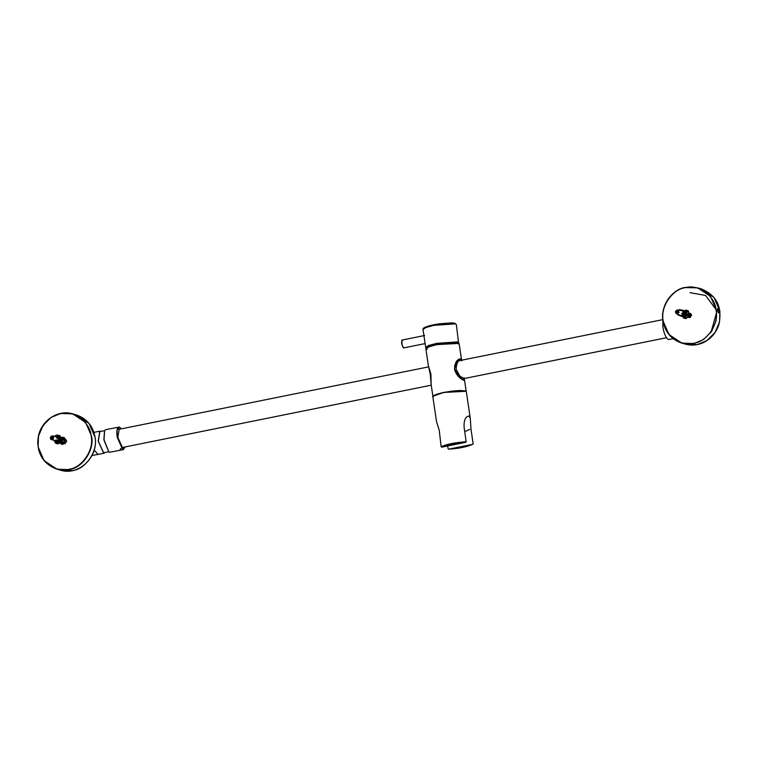 <?xml version="1.0" encoding="UTF-8"?>
<svg xmlns="http://www.w3.org/2000/svg" width="758" height="758" viewBox="0 0 758 758"><rect width="100%" height="100%" fill="white"/><g stroke="black" fill="none" stroke-linecap="round" stroke-linejoin="round"><path stroke-width="1.14" d="M65.027 439.318L66.78 441.09L65.046 443.657L63.975 443.572M108.792 451.806L103.552 452.716L98.332 441.128L99.867 431.615L104.528 430.667L103.884 439.924L108.773 451.777M123.355 449.646L109.626 452.261L108.906 451.882L104.035 439.848L104.604 430.553L105.675 429.653L119.413 427.038C117.149 427.076 116.4 430.468 117.149 437.205L122.739 449.617L123.355 449.646L125.061 446.955M121.413 428.839L119.413 427.038M105.087 452.554L103.619 453.132L98.189 441.08L99.781 431.188L100.823 431.416M123.592 447.248L122.445 447.608L117.85 437.404L119.195 429.019L119.935 429.132M689.733 313.253L691.684 315.034L689.951 317.602L688.548 317.356M718.508 312.883C717.371 311.074 717.153 309.567 717.845 308.373C719.171 310.145 719.399 311.652 718.508 312.883L718.641 312.893M673.227 338.731L668.471 339.537C665.998 338.144 664.131 334.003 662.88 327.124L662.843 319.506M53.259 437.574L52.615 437.489L52.33 438.475L53.107 438.825M64.695 439.631L65.122 441.412L64.06 442.909L62.592 442.501L61.616 443.932L60.119 442.994L61.227 442.691L55.637 440.711L61.322 442.217M65.311 439.451L66.088 439.792M64.98 443.667L64.023 443.525M60.517 436.93L59.901 436.798M63.71 438.446L62.469 439.46L62.327 438.048L61.36 437.584L63.113 437.423L65.008 438.825L64.174 439.991L62.308 439.564L62.156 438.939M62.279 437.224L64.411 437.792L65.008 438.825M62.251 444.16L60.773 443.733M60.801 442.568L61.673 442.663L61.294 442.236L61.938 441.762L62.592 442.501M62.601 443.259L63.899 443.629L62.914 444.302M64.411 437.792L63.748 437.65M63.899 443.629L64.174 439.991M52.728 439.1L51.828 438.55L51.042 439.081L50.54 438.228L51.677 436.324L53.439 437.461L52.653 437.991L52.728 439.1M53.098 438.749L53.382 437.499L52.15 437.139M56.424 436.608L52.548 435.907C50.104 436.731 49.725 438.02 51.43 439.782L53.145 439.574L53.79 436.788L52.548 435.907L51.174 436.201L50.53 438.996L56.348 441.327L56.746 442.009L55.58 443.174L56.746 442.009M56.509 441.601L57.494 442.179L56.187 443.458L57.494 442.179M57.324 441.895L58.262 442.369L56.907 443.724L58.262 442.369M58.186 442.236L59.162 442.549L57.722 444.017L59.162 442.549M58.982 442.786L60.45 443.364M61.426 442.104L61.843 441.601L63.653 442.227M62.516 438.891L61.502 438.674M59.977 441.393L62.696 440.654L60.223 441.829L59.977 441.393M61 439.157L60.214 438.399M60.015 438.74L59.37 438.219M59.162 438.569L58.574 438.048M58.139 441.071L60.081 440.133L58.139 441.071L58.309 437.991L56.765 437.66L56.462 437.148L58.006 437.48L55.296 435.717L55.542 436.627M58.006 437.48L58.764 437.641L57.077 434.997L55.296 435.717M58.764 437.641L59.238 437.461M59.607 437.821L60.564 438.02L60.062 437.546M60.564 438.02L61.796 438.257M50.54 438.228L51.781 438.579M51.326 437.698L52.065 437.906M51.828 438.55L53.003 438.891M50.852 436.883L53.647 437.688M59.541 441.459L58.612 442.085M57.352 440.417L58.11 441.724M57.409 443.496L57.722 444.017M58.375 442.17L58.698 442.729M56.916 440.057L57.75 441.478M57.182 441.497L56.443 440.237M60.081 440.133L58.309 437.991M60.905 440.256L58.773 441.308L60.905 440.256L59.56 437.953L59.058 438.152M61.749 440.445L59.484 441.544L61.749 440.445L60.403 438.133L59.91 438.332M62.696 440.654L61.341 438.342L60.574 438.437M57.797 442.549L57.4 441.867M56.964 441.279L56.139 439.867M59.029 435.793L59.693 435.518L61.047 437.83M56.386 441.279L55.666 440.047M57.011 442.359L56.566 441.592M60.1 437.622L58.745 435.31L58.148 435.556M59.664 441.279L59.266 440.606M58.015 438.456L58.631 437.878M55.58 443.174L54.235 440.872M56.348 442.17L55.855 441.327M59.257 437.442L57.902 435.13L57.295 435.376M58.963 441.042L58.508 440.275M57.314 438.219L58.357 437.802L57.542 437.83M58.29 440.843L57.807 440.01M56.642 438.029L57.684 437.612L56.348 437.224M62.194 442.492L55.571 440.587M59.171 441.014L59.484 441.544M58.773 441.308L58.423 440.701M61.673 438.105L61.36 437.584M59.74 442.994L59.067 443.449M60.119 442.994L60.621 442.653M60.564 436.94L60.972 437.641M677.785 312.495L677.529 311.519L677.576 312.533M677.529 311.519L678.59 311.784L677.112 313.414L676.202 313.12L675.861 311.159L676.809 311.216L677.102 310.278L678.022 310.581L677.718 311.51M689.505 316.683L687.8 317.138M688.984 313.035L690.254 314.627M689.553 317.64L687.677 317.109M688.861 312.997L690.737 313.547M684.626 311.064L685.924 310.088L687.023 310.448L686.634 311.709M687.146 311.026L688.615 311.453L687.023 310.448M685.137 310.382L688.321 310.818M685.374 311.273L685.924 311.453M687.212 315.157L687.961 314.75L687.61 313.784L688.596 314.087L689.069 314.769L687.904 316.238L686.928 315.934L687.639 315.281L681.83 313.594L682.02 313.007L687.819 314.693M688.69 315.944L687.904 316.238L689.988 316.323L688.69 315.944M687.923 316.247L689.392 316.664L690.367 315.148L688.596 314.087M684.938 317.043L684.531 318.265L683.432 317.915L682.93 316.389M684.967 317.877L684.531 318.265L685.829 318.644L686.435 318.303L684.967 317.877M684.209 316.835L683.659 316.654M687.222 310.467L686.606 310.808L687.222 310.467L685.905 310.088M684.54 318.275L685.838 318.644L688.634 316.418M677.728 311.481L676.809 311.216M678.514 312.012L678.353 312.533M681.271 315.66L678.931 314.731L680.864 315.461L683.536 314.693L683.337 316.645L683.536 314.693M678.931 314.731L679.481 314.902M683.981 315.176L683.157 314.911L684.247 314.826L684.285 316.636L684.247 314.826M684.739 315.347L684.01 315.11L685.005 314.996L685.043 316.929L685.005 314.996M685.592 315.48L684.995 315.29L685.848 315.148L685.63 317.611L685.848 315.148M685.431 316.986L686.691 317.498M687.421 314.381L687.449 313.727L689.316 314.267L688.368 312.249L687.013 312.012M685.791 313.736L687.506 311.718L685.791 313.736M686.596 311.538L685.459 313.556L684.72 312.893L685.44 313.13L686.596 311.538L683.858 311.121M685.791 311.386L684.739 313.3L683.887 312.609L684.711 312.874L685.791 311.386L683.053 310.969M684.067 313.045L685.033 311.32L684.067 313.045L682.333 310.837L680.314 310.392L682.02 310.344L679.556 309.548L678.562 310.913M680.864 310.572L680.314 310.392M682.02 310.344L680.21 309.757M676.202 313.12L677.121 313.386M676.496 312.192L677.406 312.448M677.406 312.486L678.287 312.741M675.624 311.908L677.339 312.4M684.218 317.299L683.678 317.138M683.148 316.37L685.63 317.611M680.144 315.783L682.607 316.636M685.033 311.32L682.333 310.837M687.506 311.718L684.768 311.282M684.768 317.28L682.295 316.029M681.755 316.304L679.291 315.451M681.954 310.041L684.483 310.742M684.01 316.977L681.537 315.726M680.997 316.01L678.524 315.091M683.309 310.941L681.054 309.861M683.337 316.645L680.864 315.461M680.324 315.669L677.86 314.873L677.841 314.305M683.309 314.987L682.418 314.693M684.048 312.684L683.148 312.391M688.33 315.461L681.707 313.556M689.316 314.267L690.064 314.513M686.928 315.934L687.118 315.337M688.615 311.453L688.368 312.249M466.028 391.289L443.856 392.436C456.553 390.18 464.057 389.934 466.35 391.696L465.336 390.995C460.864 390.209 453.701 390.711 443.837 392.521L435.916 394.624L432.837 396.652L436.532 421.647L439.28 430.411L441.128 446.765L441.81 447.154L465.639 442.34L466.17 441.715L464.086 427.171C463.801 420.169 465.45 416.474 469.041 416.076L470.273 418.283L470.993 429.17L473.144 443.724L472.613 444.349L448.783 449.153L448.101 448.774L447.684 445.96M468.482 416.057L469.041 416.076M473.144 443.724L472.613 444.349C467.43 446.746 459.49 448.348 448.783 449.153L448.101 448.774M469.685 429.435L464.682 431.653M464.209 377.863L464.142 380.279L459.357 377.238L454.611 369.231C455.236 362.542 457.197 359.084 460.494 358.856L461.556 360.23L457.557 360.202L454.412 369.25L460.542 378.403L464.455 379.578L466.217 391.516M454.563 365.726L459.661 358.885L460.494 358.856M460.911 360.353L460.703 360.268C457.974 360.429 456.449 363.395 456.117 369.174L459.916 376.205L464.209 378.545M460.703 360.268L460.125 360.258M430.809 374.035L431.141 384.467L430.279 374.386L428.403 365.887L430.809 374.035M464.048 380.298L459.462 377.475M432.913 396.434L431.16 384.571L430.895 373.988L428.374 365.744L425.873 348.775L428.924 346.757L436.807 344.672L458.173 343.156L459.177 343.857L461.688 360.827M426.877 348.519L426.707 347.42L429.578 345.525L436.978 343.564L457.046 342.142L458.154 343.905M68.826 469.297C55.94 473.172 39.151 460.826 38.298 446.832C35.086 433.32 47.366 415.1 60.621 413.707C73.517 409.832 90.306 422.178 91.15 436.172C94.362 449.684 82.091 467.904 68.826 469.297M91.547 436.144L85.597 422.452L72.768 413.906L60.678 413.442L51.137 417.393L43.007 425.475L38.468 436.201L38.118 446.917L44.059 460.608L56.897 469.155L68.978 469.628C82.385 468.217 94.788 449.807 91.547 436.144M72.436 470.614L60.346 470.149C78.5 476.28 98.815 456.913 95.044 437.167C92.931 425.806 86.649 418.388 76.217 414.901L89.056 423.447L94.996 437.139C98.246 450.792 85.834 469.211 72.436 470.614M92.012 455.444L98.057 454.412L94.144 450.062M125.032 446.955L122.73 449.551L117.177 437.205L117.149 429.606L119.423 427.105L121.375 428.848M685.526 287.652C698.421 283.776 715.211 296.122 716.064 310.117C719.276 323.628 706.996 341.849 693.741 343.241C680.845 347.117 664.055 334.771 663.203 320.776C659.991 307.265 672.27 289.044 685.526 287.652M701.131 288.845L697.673 287.851L684.701 287.576C679.462 288.855 674.904 291.498 671.029 295.516C664.501 302.726 661.819 311.168 663.004 320.852L668.973 334.553L681.802 343.099L693.883 343.573L703.433 339.612L711.563 331.53L716.102 320.805L716.452 310.088L710.511 296.397L697.673 287.851L685.592 287.386C672.185 288.789 659.782 307.208 663.023 320.861C665.126 332.212 671.389 339.622 681.802 343.099L685.251 344.094L697.341 344.558L706.882 340.607L715.012 332.525L719.56 321.799L719.901 311.083L713.96 297.392L701.131 288.845C716.67 295.203 722.582 307.123 718.878 324.614C716.139 332.828 711.032 338.798 703.547 342.512C697.55 345.278 691.457 345.8 685.251 344.094M689.941 292.673L705.575 295.44L715.495 308.809M716.338 313.357L711.336 331.161M63.378 439.109L64.847 439.526M52.274 439.308L51.099 439.043M50.596 438.19L50.881 436.94M51.715 436.381L52.889 436.636M689.069 314.769L690.367 315.148M675.473 311.311L676.657 313.831L679.083 312.476L677.889 309.965L675.473 311.311M678.221 312.751L677.131 313.348M676.903 313.348L676.411 313.187M676.221 313.054L675.681 311.926M675.7 311.68L675.861 311.159M675.994 310.951L677.084 310.344M677.311 310.354L677.804 310.505M677.993 310.638L678.533 311.765M432.837 396.652C432.259 396.965 432.155 394.88 443.856 392.436L433.026 396.159M466.17 441.715C454.828 442.539 446.481 444.226 441.128 446.765M441.81 447.154C446.993 444.756 454.933 443.155 465.639 442.34M424.622 335.51L402.47 339.972C401.939 339.499 401.664 340.531 401.636 343.061C402.621 346.984 403.427 348.576 404.052 347.827L403.843 347.818C402.119 347.524 400.906 339.271 402.688 339.991M402.441 340.351C401.181 342.294 401.541 344.701 403.512 347.571M466.161 391.355L465.213 390.815L443.847 392.331L432.922 396.273M458.855 343.44L436.826 344.577L427.493 347.278L426.962 349.353M458.798 343.042L457.984 341.858L436.617 343.365L428.734 345.449L425.683 347.467L426.005 347.884M426.299 348.064L427.777 345.97L436.665 343.478L457.898 341.972L458.116 343.639M426.754 348.244L425.683 347.467L423.021 329.455L426.072 327.447L433.955 325.353L455.321 323.846L456.325 324.538L458.628 343.27M455.454 323.884L454.497 323.24L434.107 324.68L426.621 326.66L423.665 328.574M76.217 414.901L72.768 413.906C57.797 409.064 40.24 421.221 38.146 437.849C36.858 453.492 43.102 463.924 56.897 469.155L60.346 470.149M98.057 454.412L104.216 453.17M99.781 431.188L93.622 432.43M122.218 447.523L431.245 385.187M463.204 378.744L666.462 337.746M662.814 319.63L459.187 360.704M428.545 366.881L118.57 429.407M59.408 441.687L58.385 441.222M65.482 439.498L65.008 439.356M61.161 443.98L62.516 444.368M62.8 437.195L64.136 437.584M60.801 437.413L61.483 437.537M679.073 314.788L676.553 313.784C674.81 312.173 675.179 310.875 677.661 309.908L680.333 310.401M120.086 449.342L121.176 448.348M466.35 391.696L470.273 418.283M448.67 449.162C458.419 448.613 466.492 446.974 472.869 444.245M425.105 343.582L404.052 347.827M464.038 380.308C464.464 380.952 456.885 377.844 454.468 369.25C455.16 359.519 458.656 359.804 459.661 358.885M428.374 365.744L430.885 373.997L431.16 384.581M425.873 348.775L427.986 347.05C435.139 343.715 459.746 341.034 459.177 343.857M423.021 329.455C423.466 329.076 420.927 327.788 432.268 325.059L439.119 323.799L451.995 322.87L454.8 323.24L456.325 324.538"/></g></svg>
